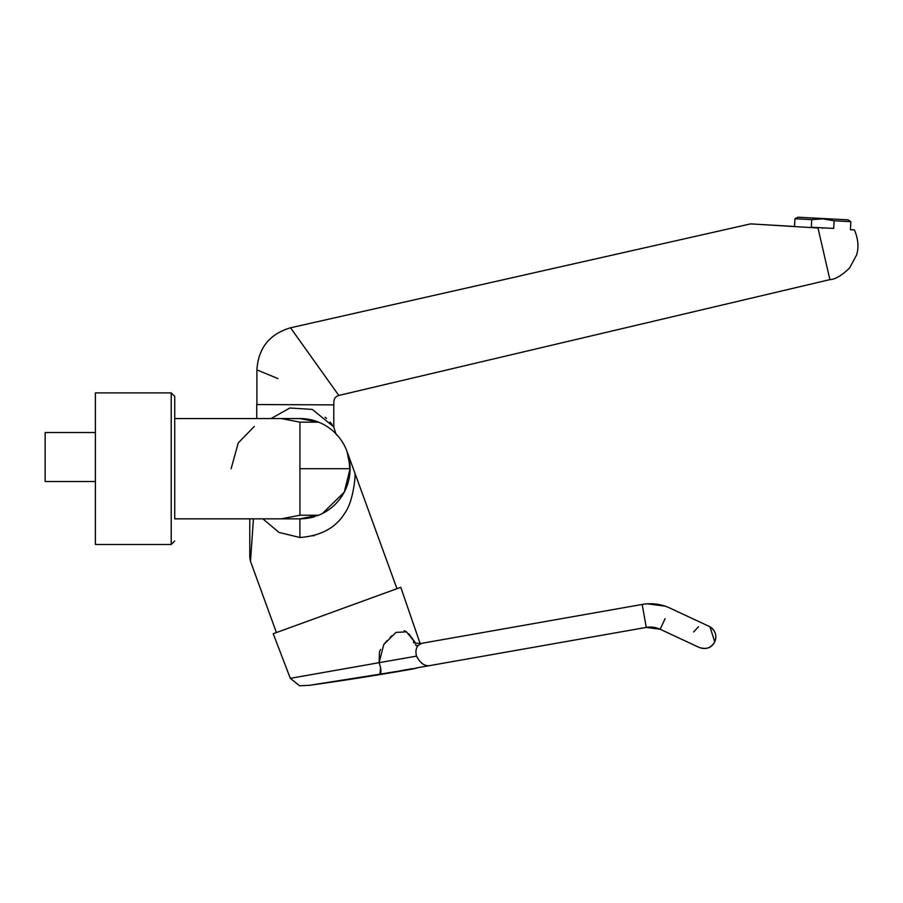 <?xml version="1.0" encoding="UTF-8"?>
<svg xmlns="http://www.w3.org/2000/svg" width="903" height="903" viewBox="0 0 903 903"><rect width="100%" height="100%" fill="white"/><g stroke="black" fill="none" stroke-linecap="round" stroke-linejoin="round"><path stroke-width="1.35" d="M322.416 513.514L344.257 492.146L350.082 468.691A50.15 50.15 0 0 1 318.59 515.241L299.931 515.241L281.273 518.841L174.719 518.841L174.719 418.552L299.931 418.552L318.59 422.152L315.418 421.001M413.393 642.056L413.393 642.056C413.36 643.105 416.114 643.534 421.667 643.331L642.191 604.446L646.243 627.416L642.191 604.446L421.667 643.331L418.281 645.385C415.933 648.061 415.357 651.627 416.531 656.086C420.053 662.926 424.308 666.121 429.275 665.68L646.243 627.416A23.32 23.32 -174 0 1 660.149 629.256L665.082 618.679M670.015 608.114L670.015 608.114C661.109 604.039 651.842 602.82 642.191 604.446L642.191 604.446A46.651 46.651 -174 0 1 670.015 608.114L709.905 626.75C715.447 630.531 717.061 635.565 714.758 641.841L714.758 641.841C716.519 637.676 716.135 633.737 713.584 630.001A11.66 11.66 114.7 0 0 709.126 626.343A11.66 11.66 114.7 0 0 709.115 626.343L709.814 626.705M174.719 503.355L174.719 396.394L171.22 392.895L95.413 392.895L95.413 544.498L171.22 544.498L171.22 392.895L174.719 396.394M646.243 627.416L660.149 629.256L699.261 647.485C705.977 649.855 711.135 647.97 714.758 641.841C716.519 637.676 716.135 633.737 713.584 630.001M794.538 226.484L750.585 223.888L290.54 327.789L338.806 395.446L829.902 279.614L817.994 228.007L750.585 223.888L794.538 226.484L794.945 218.74L797.947 217.217L848.03 219.835L850.852 221.675L834.067 220.795L833.672 228.425L811.323 227.251L811.729 219.621L822.915 218.853M817.249 218.921L811.729 219.621L794.945 218.74M822.475 228.222C786.434 226.01 786.434 226.01 822.475 228.222C858.539 230.13 858.539 230.13 822.475 228.222M330.566 383.888L338.806 395.446C335.724 396.394 334.076 398.471 333.873 401.7L333.873 404.871L256.734 404.555L256.734 418.552M277.932 378.571L256.903 369.88C258.337 348.039 269.546 334.008 290.54 327.789M256.903 404.555L256.903 369.88M271.103 418.552L289.874 407.998L312.269 409.409L333.794 426.893L333.794 404.871M336.717 434.603A11.66 11.57 -42.8 0 1 336.706 434.603L335.261 433.101M314.797 420.798L309.39 419.443M318.714 422.198L321.186 423.27M318.059 515.241L299.864 518.841L299.931 537.499C320.847 535.93 335.814 527.803 344.833 513.107C353.434 501.447 355.534 475.588 355.026 473.465L396.97 588.688L276.42 632.563L250.492 561.305L249.781 557.309L249.781 518.841M306.106 518.457L306.918 518.356M350.025 466.49L347.057 451.545L348.761 457.302L349.992 471.671M349.958 472.111L349.901 472.901M349.698 474.82L349.608 475.509M349.235 477.856L348.795 479.967M308.566 518.096L300.564 518.841M253.438 518.841L250.492 561.305M262.875 518.841L279.027 532.431L299.931 537.499M412.4 668.649L399.239 670.974M420.143 643.557L400.774 587.3L273.214 633.737L290.326 678.334L379.113 662.678L383.752 644.55L395.988 632.405L406.497 631.863L415.651 643.184L408.946 633.872M254.262 426.442L238.245 442.933L231.123 468.691M318.59 422.152A50.15 50.15 0 0 1 350.082 468.691A50.15 50.15 0 0 0 318.59 422.152L299.931 422.152L281.341 418.552M281.341 518.841L299.661 518.841C300.089 519.112 310.971 518.266 315.181 516.46L315.079 516.493M95.413 481.525L45.15 481.525L45.15 432.537L95.413 432.537M417.4 646.582L416.814 645.408M405.989 631.536L404.183 630.678M391.676 635.904L389.949 637.563M386.856 640.803L386.089 641.672M385.795 642.01L383.865 644.403M380.581 649.46L379.61 651.514M379.452 651.921L379.113 662.678C381.8 670.568 381.563 674.485 378.402 674.417L309.492 685.309L299.593 685.783L290.326 678.334L339.551 669.654M377.115 663.028L375.659 663.287M363.469 665.443L360.884 665.895M309.492 685.309L299.593 685.783L309.492 685.309A2952.302 2952.302 0 0 0 413.156 668.931L418.8 667.52L411.362 669.157M416.554 656.142L379.113 662.678M380.603 667.452L379.982 673.796M367.261 676.178L366.02 676.381M318.364 683.91L315.249 684.406M418.8 667.52L412.287 669.067M396.631 671.539L409.319 669.529L399.419 670.94M396.09 671.527L378.402 674.417M251.384 548.482L251.903 540.976M313.104 535.851L314.346 535.524M355.026 473.465L347.057 451.545M332.011 424.489L330.013 422.085M326.559 418.518L325.125 417.231M817.994 228.007L801.164 226.98M314.775 361.764L313.443 359.891M312.404 358.435L310.011 355.082M307.833 352.023L305.666 348.998M303.566 346.052L299.706 340.634M822.972 218.865L834.067 220.795M350.082 468.691L299.931 468.691L299.931 515.241M299.931 422.152L299.931 468.691M171.22 544.498L174.719 540.999L171.22 544.498M709.927 626.761L714.758 641.841C711.79 647.79 706.631 649.675 699.283 647.496L698.945 647.338M714.758 641.841C711.778 647.79 706.631 649.675 699.306 647.507M333.794 426.893C335.532 433.18 336.559 435.81 336.853 434.761L336.842 434.749M665.206 606.184L647.338 603.836M416.023 645.543L415.47 644.674M414.263 642.609L415.211 643.038M393.347 672.013L394.058 671.888M429.094 665.703L416.644 667.904M693.617 631.987L698.527 626.716M315.079 420.888L315.181 420.922C311.388 419.5 304.051 418.439 299.661 418.541M318.409 422.073L316.976 421.532M311.084 419.805L313.239 420.346M316.976 515.861L318.409 515.308M300.699 518.83L299.931 518.841M313.239 517.047L311.084 517.588M315.181 420.922L314.334 420.663M829.902 279.614C835.072 279.501 841.63 275.629 849.565 268.022L856.575 255.007C857.274 252.58 860.254 243.765 854.419 229.915L850.423 229.701L850.852 221.675"/></g></svg>
